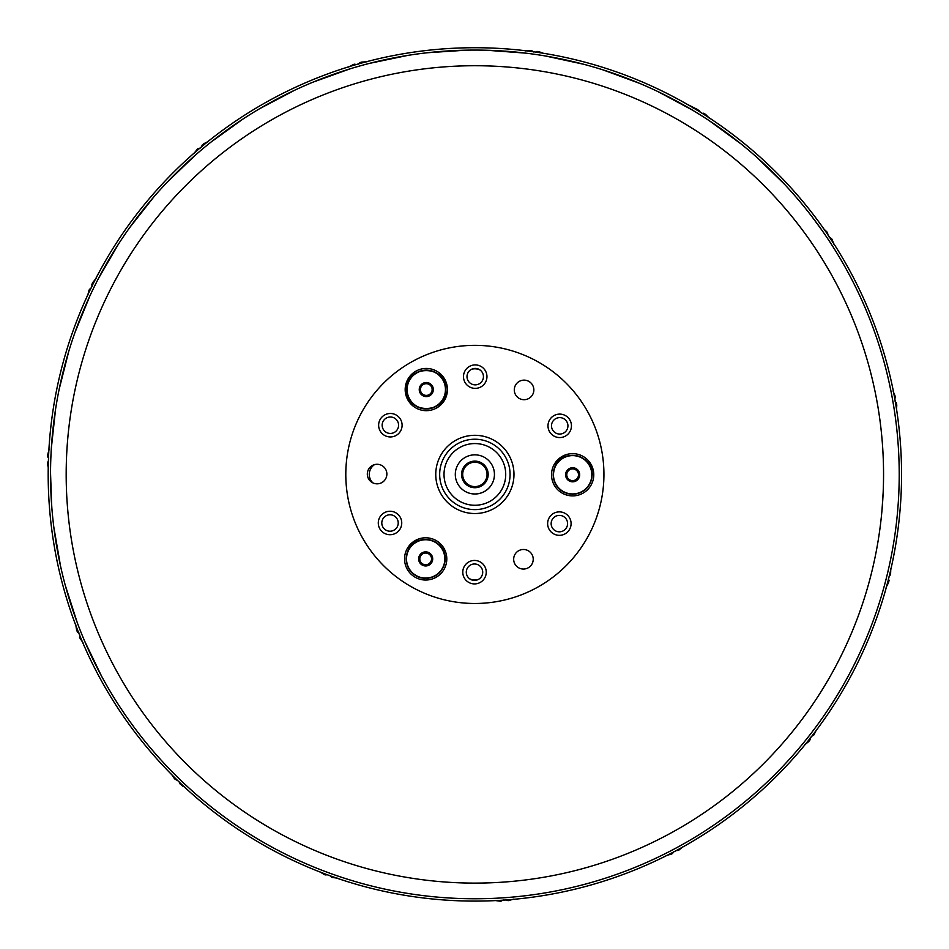 <?xml version="1.0" encoding="UTF-8"?>
<svg xmlns="http://www.w3.org/2000/svg" width="949" height="949" viewBox="0 0 949 949"><rect width="100%" height="100%" fill="white"/><g stroke="black" fill="none" stroke-linecap="round" stroke-linejoin="round"><path stroke-width="1.42" d="M471.534 369.303A11.732 11.732 -44.7 0 1 480.17 370.086M372.886 482.887A11.732 11.732 -44.7 0 1 374.547 464.619M478.189 579.531A11.732 11.732 -44.7 0 1 469.565 578.748M475.247 368.426A8.209 8.209 -45 0 1 482.317 380.774A8.209 8.209 -45 0 1 468.094 380.727A8.209 8.209 -45 0 1 475.247 368.426M515.509 394.654A9.775 9.775 -45 0 1 524.097 380.146A9.775 9.775 -45 0 1 532.614 385.175M390.051 514.785A8.209 8.209 -45 0 1 397.109 527.122A8.209 8.209 -45 0 1 382.886 527.075A8.209 8.209 -45 0 1 390.051 514.785M385.519 469.103A9.775 9.775 -45 0 1 382.044 482.483A9.775 9.775 -45 0 1 368.663 479.008M502.519 446.765A39.111 39.111 135 0 0 462.471 437.323M390.407 417.002A8.209 8.209 -45 0 1 397.465 429.351A8.209 8.209 -45 0 1 383.242 429.304A8.209 8.209 -45 0 1 390.407 417.002M559.744 417.619A8.209 8.209 -45 0 1 566.814 429.968A8.209 8.209 -45 0 1 552.591 429.921A8.209 8.209 -45 0 1 559.744 417.619M559.388 515.39A8.209 8.209 -45 0 1 566.458 527.739A8.209 8.209 -45 0 1 552.235 527.691A8.209 8.209 -45 0 1 559.388 515.39M474.547 563.979A8.209 8.209 -45 0 1 481.606 576.316A8.209 8.209 -45 0 1 467.382 576.268A8.209 8.209 -45 0 1 474.547 563.979M519.174 550.467A9.775 9.775 -45 0 1 532.982 557.087A9.775 9.775 -45 0 1 527.715 568.06M474.725 513.528A39.111 39.111 135 0 0 508.806 454.986A39.111 39.111 135 0 0 441.071 454.737A39.111 39.111 135 0 0 474.725 513.528M474.737 509.613A35.196 35.196 135 0 0 505.414 456.932A35.196 35.196 135 0 0 444.452 456.706A35.196 35.196 135 0 0 474.737 509.613M474.761 505.259A30.843 30.843 135 0 0 501.641 459.091A30.843 30.843 135 0 0 448.213 458.889A30.843 30.843 135 0 0 474.761 505.259M461.036 488.237A19.549 19.549 135 0 0 491.843 464.702A19.549 19.549 135 0 0 457.964 464.571A19.549 19.549 135 0 0 474.797 493.966A19.549 19.549 135 0 0 488.699 460.585M474.82 487.715A13.298 13.298 135 0 0 486.41 467.81A13.298 13.298 135 0 0 463.373 467.727A13.298 13.298 135 0 0 474.82 487.715M485.9 469.233A12.183 12.183 135 0 0 464.868 467.454A12.183 12.183 135 0 0 473.836 486.552A12.183 12.183 135 0 0 485.9 469.233M432.708 558.914A7.034 7.034 -40.1 0 1 422.151 565.011A7.034 7.034 -40.1 0 1 422.151 552.816A7.034 7.034 -40.1 0 1 432.708 558.914M432.447 558.914L429.055 553.042L422.281 553.042L418.9 558.914L422.281 564.774L429.055 564.774L432.447 558.914L429.055 564.774L422.281 564.774L420.597 561.844A5.872 5.872 139.9 0 0 431.534 558.914A5.872 5.872 139.9 0 0 430.751 555.984L432.447 558.914M429.055 553.042L430.751 555.984A5.872 5.872 139.9 0 0 425.674 553.042L428.26 553.042M425.674 553.042L425.674 553.042A5.872 5.872 139.9 0 0 420.597 561.844A5.872 5.872 -40.1 0 0 431.534 558.914A5.872 5.872 -40.1 0 0 430.751 555.984M579.685 474.773A7.034 7.034 -38.7 0 1 569.115 480.87A7.034 7.034 -38.7 0 1 569.127 468.676A7.034 7.034 -38.7 0 1 579.685 474.773M576.031 468.901L579.412 474.773L576.031 468.901L569.258 468.901L567.561 471.831L565.865 474.773L569.258 480.633L576.031 480.633L579.412 474.773L576.031 480.633L569.258 480.633M567.241 477.145L565.865 474.773M567.882 478.26L567.561 477.703A5.872 5.872 141.3 0 0 578.51 474.773A5.872 5.872 141.3 0 0 567.561 471.831A5.872 5.872 141.3 0 0 567.561 477.703A5.872 5.872 -38.7 0 0 578.51 474.773A5.872 5.872 -38.7 0 0 577.716 471.843M433.325 389.565A7.034 7.034 -39.4 0 1 422.768 395.662A7.034 7.034 -39.4 0 1 422.768 383.467A7.034 7.034 -39.4 0 1 433.325 389.565M419.517 389.565L421.214 392.495A5.872 5.872 -39.4 0 0 432.151 389.565A5.872 5.872 -39.4 0 0 431.368 386.634A5.872 5.872 140.6 0 0 421.214 386.623A5.872 5.872 140.6 0 0 426.291 395.425A5.872 5.872 140.6 0 0 431.368 386.634L429.672 383.693L422.898 383.693L419.517 389.565L422.898 395.425L429.672 395.425L433.064 389.565L429.672 395.425L422.898 395.425M525.141 50.902L531.594 50.629L525.141 50.902M531.701 50.653L533.765 52.017L531.701 50.653M535.544 52.278L538.012 51.543L535.544 52.278M538.676 51.626L538.012 51.543L538.676 51.626M544.133 53.595L538.996 51.697L544.133 53.595M544.014 53.524L536.968 51.388L544.014 53.524M535.592 52.231L536.968 51.388L535.592 52.231M528.557 50.499L527.858 50.534L528.557 50.499M693.055 107.961L698.001 109.728M700.469 112.492L699.14 110.404M701.999 113.453L705.119 114.141L709.318 118.15M709.223 118.044L705.665 114.473L703.66 113.228L702.058 113.429M697.408 109.443L687.29 104.366M823.234 228.389L827.184 232.197M828.18 235.542L827.386 232.446M829.177 237.036L831.751 238.934L833.946 244.308M833.922 244.166L832.059 239.492M829.236 237.048L830.553 237.677M893.187 391.356L895.251 396.433L893.187 391.356M894.788 399.897L895.251 396.433M895.097 401.676L896.675 404.452L896.497 410.253M896.52 410.11L896.781 405.081L896.378 402.756L895.144 401.712M890.803 568.676L890.565 574.477L888.786 577.134M888.359 578.89L888.667 582.069L886.141 587.289M886.224 587.182L888.513 582.686L889.083 580.397L888.383 578.937M816.508 729.71L813.922 734.906L811.229 736.614M810.114 738.037L809.106 741.062L804.681 744.811M804.799 744.74L808.714 741.572L810.161 739.71L810.126 738.097M683.126 846.591L678.665 850.292L675.498 850.755M673.909 851.597L671.75 853.958L666.317 855.559M666.186 855.583L671.75 853.958M673.885 851.656L672.343 853.637M513.741 899.13L508.154 900.684L505.082 899.818M503.278 899.949L500.36 901.23L494.737 900.482M494.607 900.447L500.36 901.23M503.243 899.996L501.025 901.182M337.642 878.216L331.901 877.374L329.445 875.334M327.749 874.717L324.558 874.693L319.718 871.728M319.611 871.645L324.558 874.693M327.69 874.741L325.187 874.919M185.257 787.492L181.508 785.286M178.946 781.525L180.357 784.384M177.653 780.268L174.746 778.951L171.472 774.147M171.532 774.277L174.319 778.465M177.593 780.268L176.182 779.936M182.196 785.772L182.801 786.175M82.954 642.627L79.894 638.096L82.954 642.627M79.621 634.608L79.894 638.096M78.945 632.936L76.822 630.551L75.79 624.833M75.79 624.976L76.584 629.946L77.462 632.141L78.886 632.912M79.74 637.799L79.491 637.182M48.423 468.687L47.462 463.29L48.423 468.687M48.636 459.992L47.462 463.29M48.696 458.189L47.735 455.152L49.111 449.518M49.051 449.636L47.758 454.512L47.664 456.872L48.648 458.153M47.45 462.958L47.474 462.293M87.616 295.732L89.064 290.109M91.341 287.879L89.348 289.504M92.136 286.254L92.492 283.087L96.051 278.496M95.944 278.591L92.777 282.505L91.745 284.629L92.112 286.195M193.774 153.667L197.38 149.123M200.369 148.008L197.89 148.685M201.757 146.858L203.371 144.094L208.483 141.354M208.353 141.401L203.869 143.69L202.054 145.197L201.757 146.787M348.532 67.071L353.68 64.378M356.871 64.579L354.321 64.188M358.603 64.093L360.549 62.409L366.978 61.792M366.848 61.792L361.818 62.053L359.541 62.705L358.627 64.034M48.494 457.976L48.577 455.959M48.826 450.917L48.992 448.201M49.194 445.117L49.289 443.669M49.123 446.137L48.957 448.675M48.233 468.047L48.185 472.863A426.682 426.682 144.2 0 0 686.862 844.705A426.682 426.682 144.2 0 0 689.555 105.671A426.682 426.682 144.2 0 0 48.185 472.863C48.185 476.742 48.185 476.742 48.185 472.863C48.185 476.742 48.185 476.742 48.185 472.863M500.716 900.316L498.664 900.435M496.374 900.554L488.462 900.886M517.917 898.917L516.256 899.083M512.828 899.403L511.784 899.498M509.542 899.688L505.093 900.032M325.958 874.266L318.817 871.538M314.748 869.913L313.55 869.426M336.978 878.205L339.552 879.071M341.699 879.782L343.348 880.328M341.569 879.747L339.908 879.189M337.037 878.228L335.875 877.825M334.356 877.303L332.743 876.734M330.857 876.069L327.476 874.836M175.909 778.856L170.417 773.364M167.985 770.861L164.853 767.599M185.316 787.824L186.218 788.643M188.234 790.481L190.346 792.391M190.18 792.237L186.894 789.271M184.747 787.29L183.786 786.389M182.659 785.345L181.378 784.123M179.966 782.783L177.356 780.268M78.696 632.864L77.925 630.943M76.11 626.233L75.149 623.695M73.939 620.409L73.275 618.582M72.646 616.826L73.903 620.338M74.473 621.892L75.303 624.098M83.026 643.292L83.654 644.751M83.986 645.51L84.698 647.123M85.066 647.953L85.446 648.796M84.508 646.696L83.702 644.869M82.646 642.414L82.041 641.002M81.472 639.65L80.76 637.942M80.048 636.198L79.36 634.513M91.163 287.784L92.1 285.863M93.061 283.917L94.081 281.889M94.971 280.145L95.885 278.365M96.466 277.25L96.917 276.384M97.913 274.486L100.238 270.18M87.699 295.068L86.347 298.01M85.813 299.208L84.805 301.45M85.6 299.694L86.501 297.689M87.616 295.246L88.364 293.644M89.23 291.806L89.799 290.619M200.239 147.854L201.888 146.478M203.549 145.102L205.328 143.643M206.823 142.433L208.4 141.164M209.373 140.393L210.132 139.776M211.105 139.017L208.614 140.986M194.118 153.097L189.397 157.297M190.298 156.478L191.971 154.995M193.976 153.228L195.316 152.065M196.846 150.737L197.855 149.883M356.812 64.39L358.876 63.797M360.952 63.215L363.159 62.61M365.033 62.112L366.978 61.59M368.188 61.282L369.137 61.033M370.3 60.736L367.31 61.507M349.078 66.691L343.052 68.601M344.226 68.221L346.338 67.545M348.9 66.75L350.596 66.228M352.53 65.635L353.799 65.267M354.926 64.935L355.543 64.757M533.789 51.815L535.9 52.112M538.059 52.432L540.289 52.776M542.259 53.085L544.192 53.393M545.45 53.607L546.41 53.773M548.522 54.129L553.338 55.006M525.793 50.783L522.65 50.416M521.215 50.25L518.83 50M520.764 50.202L522.911 50.439M525.366 50.724L527.336 50.961M529.376 51.222L530.657 51.388M531.843 51.554L532.484 51.637M702.236 113.358L703.992 114.461M708.239 117.201L710.504 118.696M713.411 120.642L717.147 123.18L713.458 120.665M712.13 119.776L710.101 118.423M689.389 105.576L691.157 106.608M693.387 107.937L694.763 108.755M695.997 109.503L697.598 110.475M699.188 111.448L700.742 112.421M827.433 234.095L834.812 245.293M836.686 248.247L839.058 252.09M823.032 227.748L822.297 226.716M820.007 223.537L819.545 222.896M820.897 224.771L822.024 226.337M823.673 228.662L824.467 229.788M825.322 231.022L826.354 232.505M895.607 403.444L896.817 411M897.386 414.927L897.624 416.611M893.317 391.012L892.962 389.232M892.001 384.63L892.902 388.924M893.495 391.854L893.733 393.1M894.029 394.642L894.349 396.338M894.705 398.295L895.334 401.854M888.169 580.444L886.129 588.095M884.942 592.318L884.67 593.267M891.099 568.273L891.443 566.743M891.953 564.441L892.511 561.808M891.906 564.631L891.538 566.292M890.874 569.305L890.601 570.468M890.233 572.057L889.842 573.682M889.367 575.652L888.501 579.139M808.667 740.196L807.397 741.786M805.938 743.589L800.897 749.674M820.849 724.123L818.168 727.8M816.104 730.576L815.476 731.406M814.112 733.209L811.383 736.744M671.702 852.985L669.899 853.922M667.835 854.978L660.753 858.477M689.377 843.258L685.427 845.523M682.414 847.22L681.501 847.73M679.52 848.821L675.593 850.933M50.534 472.875C50.582 466.505 50.582 466.505 50.534 472.875C50.582 466.505 50.582 466.505 50.534 472.875A424.333 424.333 144.2 0 0 685.7 842.676A424.333 424.333 144.2 0 0 688.369 107.7A424.333 424.333 144.2 0 0 50.534 472.875L51.602 504.536L50.534 472.875M51.804 507.217L50.736 487.679M770.742 170.239L784.443 184.201L756.412 156.929L770.742 170.239M821.822 230.109L812.166 216.93M810.363 214.593L807.54 210.986M806.104 209.195L810.197 214.379M891.194 392.352L889.415 383.764M889.343 383.467L888.703 380.608M882.689 357.156L881.87 354.368M897.884 507.845L897.683 510.289M725.534 132.03L741.05 143.94L709.484 120.843L725.534 132.03M675.439 100.475L692.462 110.108L658.001 91.626L675.439 100.475M82.005 314.024L89.811 296.088L75.03 332.304L82.005 314.024M141.437 211.947L153.88 196.858L129.693 227.594L141.437 211.947M108.15 260.904L118.376 244.237L98.708 278.033L108.15 260.904M277.013 99.028L294.522 90.309L259.931 108.542L277.013 99.028M226.692 130.215L242.825 119.147L211.105 142.018L226.692 130.215M181.212 168.103L195.636 154.889L167.404 181.959L181.212 168.103M564.596 59.668L583.623 64.247L545.39 55.979L564.596 59.668M506.007 51.222L525.473 53.108L486.469 50.238L506.007 51.222M446.801 51.009L466.35 50.167L427.323 52.753L446.801 51.009M331.189 75.137L349.742 68.945L312.945 82.183L331.189 75.137M388.153 59.028L407.382 55.481L369.102 63.464L388.153 59.028M621.453 76.193L639.65 83.37L602.947 69.87L621.453 76.193M53.014 428.521L55.576 409.138L51.353 448.011L53.014 428.521M63.512 370.264L68.743 351.415L59.146 389.327L63.512 370.264M92.8 659.045L84.698 641.239L101.709 676.459L92.8 659.045M122.219 710.421L120.665 708.096M121.828 709.84L123.002 711.596M123.595 712.474L124.616 713.98M128.269 719.223L130.594 722.497M130.63 722.533L133.465 726.424M70.819 604.074L65.279 585.319L77.225 622.556L70.819 604.074M56.715 546.577L53.832 527.229L60.475 565.77L56.715 546.577M66.181 472.922A408.699 408.699 144.2 0 0 677.93 829.094A408.699 408.699 144.2 0 0 680.504 121.223A408.699 408.699 144.2 0 0 66.181 472.922M834.539 280.335C827.314 266.847 818.358 252.873 819.426 254.617M883.187 491.973L882.036 509.684M177.238 754.502L183.537 761.051M345.804 473.942A129.064 129.064 144.2 0 0 538.996 586.423A129.064 129.064 144.2 0 0 539.803 362.874A129.064 129.064 144.2 0 0 345.804 473.942M405.176 389.481A21.115 21.115 144.2 0 0 436.777 407.892A21.115 21.115 144.2 0 0 436.92 371.308A21.115 21.115 144.2 0 0 405.176 389.481M551.523 474.69A21.115 21.115 144.2 0 0 583.137 493.1A21.115 21.115 144.2 0 0 583.267 456.516A21.115 21.115 144.2 0 0 551.523 474.69M503.587 500.965A39.111 39.111 144.2 0 0 501.416 445.698A39.111 39.111 144.2 0 0 446.149 447.869M378.639 425.176A11.732 11.732 144.2 0 0 396.196 435.401A11.732 11.732 144.2 0 0 396.279 415.081A11.732 11.732 144.2 0 0 378.639 425.176M367.322 474.026A9.775 9.775 144.2 0 0 381.949 482.543A9.775 9.775 144.2 0 0 382.008 465.603A9.775 9.775 144.2 0 0 367.322 474.026M378.283 522.946A11.732 11.732 144.2 0 0 395.84 533.172A11.732 11.732 144.2 0 0 395.923 512.851A11.732 11.732 144.2 0 0 378.283 522.946M462.78 572.14A11.732 11.732 144.2 0 0 480.336 582.366A11.732 11.732 144.2 0 0 480.419 562.045A11.732 11.732 144.2 0 0 462.78 572.14M513.67 559.234A9.775 9.775 144.2 0 0 528.308 567.751A9.775 9.775 144.2 0 0 528.368 550.811A9.775 9.775 144.2 0 0 513.67 559.234M463.492 376.599A11.732 11.732 144.2 0 0 481.048 386.824A11.732 11.732 144.2 0 0 481.131 366.504A11.732 11.732 144.2 0 0 463.492 376.599M514.287 389.885A9.775 9.775 144.2 0 0 528.925 398.402A9.775 9.775 144.2 0 0 528.984 381.462A9.775 9.775 144.2 0 0 514.287 389.885M547.632 523.563A11.732 11.732 144.2 0 0 565.189 533.789A11.732 11.732 144.2 0 0 565.272 513.468A11.732 11.732 144.2 0 0 547.632 523.563M547.988 425.793A11.732 11.732 144.2 0 0 565.545 436.018A11.732 11.732 144.2 0 0 565.628 415.698A11.732 11.732 144.2 0 0 547.988 425.793M404.559 558.831A21.115 21.115 144.2 0 0 436.16 577.241A21.115 21.115 144.2 0 0 436.303 540.657A21.115 21.115 144.2 0 0 404.559 558.831M445.117 558.914A19.443 19.443 -40.1 0 1 415.947 575.746A19.443 19.443 -40.1 0 1 415.959 542.069A19.443 19.443 -40.1 0 1 445.117 558.914M444.832 558.914A19.158 19.158 -40.1 0 1 416.089 575.509A19.158 19.158 -40.1 0 1 416.089 542.318A19.158 19.158 -40.1 0 1 444.832 558.914M592.081 474.773A19.443 19.443 -38.7 0 1 562.923 491.606A19.443 19.443 -38.7 0 1 562.923 457.928A19.443 19.443 -38.7 0 1 592.081 474.773M591.808 474.773A19.158 19.158 -38.7 0 1 563.054 491.368A19.158 19.158 -38.7 0 1 563.065 458.177A19.158 19.158 -38.7 0 1 591.808 474.773M445.733 389.565A19.443 19.443 -39.4 0 1 416.564 406.397A19.443 19.443 -39.4 0 1 416.575 372.72A19.443 19.443 -39.4 0 1 445.733 389.565M445.449 389.565A19.158 19.158 -39.4 0 1 416.706 406.16A19.158 19.158 -39.4 0 1 416.706 372.969A19.158 19.158 -39.4 0 1 445.449 389.565M445.223 558.914C443.574 572.638 435.627 578.997 421.403 577.988C407.975 572.923 403.598 563.599 408.248 550.029C415.033 533.03 445.413 537.371 445.223 558.914M592.2 474.773C590.183 488.984 582.034 495.295 567.775 493.705C554.904 488.699 550.717 479.423 555.212 465.888C560.906 449.304 592.698 452.946 592.2 474.773M445.84 389.565C447.026 415.188 404.748 414.523 406.741 388.948C406.302 364.084 447.074 364.736 445.84 389.565"/></g></svg>
